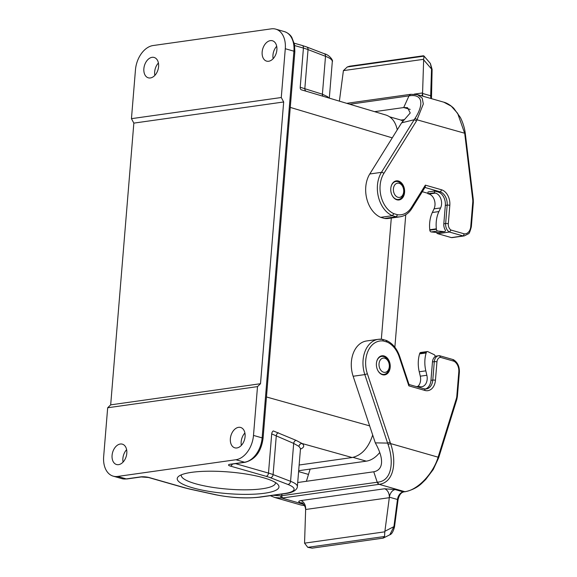 <?xml version="1.0" encoding="UTF-8"?>
<svg xmlns="http://www.w3.org/2000/svg" width="577" height="577" viewBox="0 0 577 577"><rect width="100%" height="100%" fill="white"/><g stroke="black" fill="none" stroke-linecap="round" stroke-linejoin="round"><path stroke-width="0.87" d="M385.991 115.054C391.776 117.008 395.533 121.927 397.264 129.811M381.339 339.211L391.3 218.041M372.684 434.986C368.472 447.896 361.62 455.412 352.129 457.532L299.146 465.012M241.352 445.386A10.588 7.083 106 0 1 244.9 432.995M273.145 58.695A10.588 7.083 106 0 1 276.693 46.297M264.562 493.234A51.05 10.84 4.7 0 1 203.515 490.378A51.05 10.84 4.7 0 1 178.625 476.357A51.05 10.84 4.7 0 1 228.982 471.986A51.05 10.84 4.7 0 1 277.948 484.529A51.05 10.84 4.7 0 1 264.562 493.234M235.906 459.739L117.621 476.436L126.269 478.91L140.593 476.89A6.051 1.284 4.7 0 1 149.118 477.532L184.921 487.789A34.793 7.386 -175.3 0 0 190.021 489.065L215.481 494.648A34.793 7.386 -175.3 0 0 259.426 497.078L284.295 493.566A34.793 7.386 -175.3 0 0 287.858 484.435L270.382 477.72A34.793 7.386 -175.3 0 0 266.148 476.328L230.346 466.072A6.051 1.284 4.7 0 1 230.223 464.24L244.554 462.22L235.906 459.739A22.691 15.182 -74 0 0 253.491 435.419L257.508 386.619L107.675 407.766L103.665 456.566A22.691 15.182 -74 0 0 113.193 476.148A22.691 15.182 -74 0 0 117.621 476.436M236.873 447.954A10.588 7.083 -74 0 0 244.886 438.109A10.588 7.083 -74 0 0 240.638 427.463A10.588 7.083 -74 0 0 238.568 427.333A10.588 7.083 -74 0 0 230.562 437.186A10.588 7.083 -74 0 0 234.81 447.824A10.588 7.083 -74 0 0 236.873 447.954M118.588 464.651A10.588 7.083 -74 0 0 126.601 454.799A10.588 7.083 -74 0 0 122.353 444.16A10.588 7.083 -74 0 0 120.283 444.023A10.588 7.083 -74 0 0 112.277 453.875A10.588 7.083 -74 0 0 116.525 464.514A10.588 7.083 -74 0 0 118.588 464.651M257.508 386.619L260.508 383.712L110.683 404.859L107.675 407.766M260.508 383.712L283.675 101.978L281.273 97.52L285.283 48.72A22.691 15.182 -74 0 0 275.763 29.138A22.691 15.182 -74 0 0 271.334 28.85L153.049 45.547A22.691 15.182 -74 0 0 135.458 69.867L131.448 118.667L133.842 123.117L283.675 101.978M133.842 123.117L110.683 404.859M181.366 474.821A47.271 10.033 -175.3 0 0 181.286 475.232A47.271 10.033 -175.3 0 0 210.28 486.981A47.271 10.033 -175.3 0 0 262.167 488.777A47.271 10.033 -175.3 0 0 275.503 482.978A47.271 10.033 -175.3 0 0 275.496 482.56M300.466 448.531L298.958 446.41L293.686 443.41L271.709 433.904L268.493 473.082A37.815 8.028 4.7 0 1 273.094 474.597L290.57 481.312L293.686 443.41A3.022 2.38 -67.3 0 1 296.08 440.359L302.081 443.511A3.022 2.827 -51.8 0 0 298.958 446.41M123.067 462.083A10.588 7.083 106 0 1 126.615 449.685M154.86 75.385A10.588 7.083 106 0 1 158.408 62.994M152.076 57.325A10.588 7.083 -74 0 0 144.07 67.177A10.588 7.083 -74 0 0 148.318 77.823A10.588 7.083 -74 0 0 150.381 77.953A10.588 7.083 -74 0 0 158.394 68.1A10.588 7.083 -74 0 0 154.146 57.462A10.588 7.083 -74 0 0 152.076 57.325M131.448 118.667L281.273 97.52M270.361 40.635A10.588 7.083 -74 0 0 262.355 50.487A10.588 7.083 -74 0 0 266.603 61.126A10.588 7.083 -74 0 0 268.666 61.256A10.588 7.083 -74 0 0 276.679 51.411A10.588 7.083 -74 0 0 272.431 40.765A10.588 7.083 -74 0 0 270.361 40.635M322.961 96.236A3.022 2.402 -70.7 0 1 322.399 94.217L325.515 56.315L308.039 49.6A37.815 8.028 -175.3 0 0 303.43 48.086L300.213 87.257L322.399 94.217L327.707 96.756L328.84 97.996M271.709 433.904A3.022 2.027 -74.7 0 1 273.31 430.932L296.08 440.359M309.034 92.082L301.353 89.824A3.022 2.019 -73.3 0 1 300.213 87.257M327.707 96.756A3.022 2.82 -50.3 0 0 327.772 97.679M403.684 191.759A7.184 5.114 82 0 0 396.486 183.493A7.184 5.114 82 0 0 395.483 195.61A7.184 5.114 82 0 0 403.684 191.759M392.165 195.466A9.073 6.462 82 0 0 398.505 199.462A9.073 6.462 82 0 0 403.72 192.329A9.073 6.462 82 0 0 395.966 181.488A9.073 6.462 82 0 0 390.982 187.078M377.784 370.398A9.073 6.462 82 0 0 384.123 374.394A9.073 6.462 82 0 0 389.338 367.268A9.073 6.462 82 0 0 381.585 356.42A9.073 6.462 82 0 0 376.601 362.017M389.302 366.691A7.184 5.114 82 0 0 382.097 358.425A7.184 5.114 82 0 0 381.101 370.549A7.184 5.114 82 0 0 389.302 366.691M405.761 214.738L394.863 347.246M389.677 116.835L399.839 119.742A27.984 18.724 106 0 1 403.02 121.156M298.677 470.702L366.272 461.16A27.984 18.724 -74 0 0 379.515 452.765M425.379 389.028A11.345 8.078 82 0 0 430.954 380.33L432.469 361.916L434.293 361.664L432.779 380.077A11.345 8.078 -98 0 1 426.259 388.985L424.131 388.826L409.021 384.498M375.302 442.869L353.146 376.247A26.47 18.853 -98 0 1 366.611 340.964L378.288 339.319A26.47 18.853 82 0 0 364.83 374.596L387.6 443.093L375.302 442.869C384.657 459.696 383.041 470.003 373.752 471.784L297.703 482.516M298.605 471.597L308.479 474.424L310.145 469.079M270.303 495.686L274.912 497.54L281.886 498.066L378.44 484.442L377.221 482.221L373.752 471.784M273.166 495.282L280.696 495.859L281.417 495.744L282.203 494.006M383.2 538.125L389.879 534.756C391.725 534.172 393.262 531.561 394.495 526.931L393.918 526.628L384.902 531.258L384.823 531.821L304.555 543.152L305.644 509.498L389.309 497.691L389.374 497.172L397.481 499.494L393.918 526.628L389.828 534.785M384.902 531.258L389.309 497.691A7.566 5.388 -98 0 0 384.513 488.777L395.195 489.584M382.529 374.733A9.643 6.866 82 0 0 384.65 374.891A9.643 6.866 82 0 0 390.102 364.383A9.643 6.866 82 0 0 381.952 355.793A9.643 6.866 82 0 0 376.377 364.83A9.643 6.866 82 0 0 382.529 374.733M301.886 502.863A7.566 5.063 -74 0 0 300.97 502.877L302.701 503.375M384.513 488.777L300.848 500.591C298.013 501.132 298.057 501.896 300.978 502.877M300.848 500.591A7.566 5.388 -98 0 1 305.644 509.498L305.659 508.993M304.577 505.589L301.216 505.077L274.912 497.54M282.607 497.965L281.417 495.744L377.935 482.134C391.992 480.843 394.062 461.326 388.061 444.441L387.6 443.093L390.146 442.256L367.369 373.766A24.58 17.505 -98 0 1 383.409 341.007L387.109 342.067A24.58 17.505 -98 0 1 399.241 356.925L408.855 385.854L424.924 390.456A13.235 9.427 82 0 0 435.44 380.279L436.955 361.866A5.669 4.039 -98 0 1 440.568 357.379L453.94 361.209A9.456 6.729 -98 0 1 458.809 371.891L456.811 396.175A9.456 6.729 -98 0 1 456.342 398.642L438.109 457.186C433.442 473.248 417.777 490.205 404.823 491.691L379.139 484.334C394.509 482.343 396.687 461.16 390.6 443.576L390.131 442.234M384.816 531.821L384.549 536.495L382.933 538.103M304.555 543.152L307.772 547.335L312.143 548.15L383.157 538.125M308.479 474.424L306.394 481.29M394.495 526.931L398.051 499.797C399.111 495.16 400.993 492.542 403.705 491.936A1.89 1.349 -98 0 1 403.287 491.907L395.18 489.584A7.566 5.063 -74 0 0 389.374 497.172M418.491 387.21L418.57 386.287L419.645 386.597A9.456 6.729 82 0 0 421.737 386.756A9.456 6.729 82 0 0 426.857 375.266L425.819 370.845A26.47 18.853 -98 0 1 426.151 352.958L426.266 352.576A1.89 1.349 -98 0 1 427.261 351.559A1.89 1.349 -98 0 1 427.86 351.66L434.106 354.639A1.89 1.349 -98 0 1 435.137 356.629A7.566 5.388 82 0 0 432.469 361.916M438.801 457.301A1.89 0.75 -162.1 0 0 438.808 457.28L438.592 457.943A1.89 0.75 -162.1 0 0 438.109 457.186L390.6 443.576L388.061 444.441M456.342 398.642A1.89 0.736 -162.7 0 1 456.833 399.385L438.808 457.272A1.89 0.75 -162.1 0 0 438.325 456.515M440.568 357.379L439.436 355.677L453.407 359.666M452.887 359.586L453.94 361.209M409.064 384.628L408.855 385.854M382.558 339.363L386.496 340.509C392.598 343.351 397.005 348.688 399.717 356.514L399.241 356.925M386.013 340.43L387.109 342.067M383.409 341.007L382.558 339.37M403.705 491.936L403.287 491.907A7.566 5.063 -74 0 0 397.481 499.494L398.051 499.797M416.356 386.597L418.57 386.287M417.885 386.381A9.456 6.729 82 0 0 420.287 376.197L419.241 371.776A26.47 18.853 -98 0 1 419.58 353.889L419.688 353.506A1.89 1.349 -98 0 1 420.691 352.489L427.261 351.559M416.551 120.881L423.316 103.99L422.213 98.104L417.524 94.657L443.828 102.194L451.308 106.204L457.64 113.33L464.723 133.46L472.707 199.519A9.456 6.729 -98 0 1 472.765 202.13L470.767 226.415A9.456 6.729 -98 0 1 464.413 233.887L451.034 230.057A5.669 4.039 -98 0 1 448.315 223.753L449.822 205.34A13.235 9.427 82 0 0 441.427 189.746L425.357 185.145L411.531 207.359A24.58 17.505 -98 0 1 397.575 214.745L393.882 213.685L392.346 215.69L380.661 217.341A26.47 18.853 -98 0 1 369.778 173.987L401.614 122.829L414.185 119.742L414.834 118.718C423.294 105.829 423.806 93.806 409.699 95.753L408.985 95.876L403.698 107.553L407.513 107.661L410.24 112.984L401.614 122.829M452.606 237.551A11.345 8.078 -98 0 1 451.373 237.594L463.057 235.943A11.345 8.078 82 0 0 464.283 235.899L452.606 237.551M451.034 230.057L449.433 232.041L437.755 233.692L451.373 237.594M437.755 233.692A7.566 5.388 -98 0 1 436.234 232.459M427.932 193.317L422.306 191.708M388.393 218.452A26.47 18.853 -98 0 1 384.498 218.438L396.183 216.793A26.47 18.853 82 0 0 400.07 216.808L388.393 218.452M380.661 217.341L384.498 218.438M374.603 111.657L403.698 107.553L410.182 109.406M339.391 101.148L343.402 70.625L423.669 59.301L422.58 92.947L414.207 94.13M398.455 181.019A9.643 6.866 82 0 0 396.334 180.861A9.643 6.866 82 0 0 390.881 191.369A9.643 6.866 82 0 0 399.032 199.959A9.643 6.866 82 0 0 404.614 190.922A9.643 6.866 82 0 0 398.455 181.019M423.893 55.926L430.384 63.477L431.538 69.031L430.673 95.782L422.566 93.46A7.566 5.063 -74 0 0 422.891 96.193M421.83 95.89A7.566 5.388 82 0 0 422.58 92.947L422.566 93.46M424.939 187.467L439.962 191.773L438.138 192.026L434.611 191.023L428.04 191.946L427.896 193.713L428.978 194.023A9.456 6.729 -98 0 1 434.034 208.867L432.332 212.502A26.47 18.853 82 0 0 429.778 229.754L429.822 230.18A1.89 1.349 82 0 0 431.199 231.947L437.64 232.596A1.89 1.349 82 0 0 437.871 232.596A1.89 1.349 82 0 0 438.102 232.531M438.138 192.026A11.345 8.078 -98 0 1 445.329 205.398L443.814 223.811A7.566 5.388 -98 0 0 445.509 230.346A1.89 1.349 82 0 1 444.441 231.665L437.871 232.596M346.734 103.333L410.788 94.296L417.524 94.657L411.206 94.325M414.834 118.718A1.89 1.024 -147.2 0 1 417.214 119.857L465.286 133.402L465.379 134.167L464.817 134.225M464.413 233.887L463.057 235.943L449.433 232.041A7.566 5.388 82 0 1 445.646 223.551L443.814 223.811M425.357 185.145L425.177 187.092M397.575 214.745L396.183 216.793L392.346 215.69A26.47 18.853 82 0 1 381.455 172.343L369.778 173.987M416.565 120.86L414.185 119.742L381.455 172.343A1.89 1.01 -148.1 0 1 383.835 173.461L416.565 120.86M410.499 94.426L408.985 95.876L349.763 104.242M343.409 70.625L347.267 66.982L349.575 66.218L423.302 55.796M423.669 59.301L424.045 56.142L423.482 55.774M423.662 59.849L431.538 69.031A1.89 0.498 1.9 0 1 432.108 69.406L431.481 98.653M404.383 119.583L400.849 120.081M434.611 191.023L434.467 192.783L427.896 193.713M434.467 192.783L435.548 193.093A9.456 6.729 -98 0 1 440.612 207.936L438.902 211.571A26.47 18.853 82 0 0 436.349 228.824L436.392 229.249A1.89 1.349 82 0 0 437.77 231.024L444.211 231.673A1.89 1.349 82 0 0 444.441 231.665M352.129 457.532L302.081 443.511C304.699 445.653 304.151 447.528 300.451 449.122M253.491 435.419L262.138 437.893L293.931 51.194L285.283 48.72M392.259 137.86L290.267 107.409M266.459 396.969L369.655 425.876M278.316 432.728A3.022 2.351 -64.3 0 0 276.304 435.606L273.094 474.597A3.022 2.395 111 0 1 270.382 477.72M235.51 463.634L268.493 473.082A3.022 2.027 106 0 1 266.148 476.328M287.858 484.435A3.022 2.395 111 0 0 290.57 481.312A37.815 8.028 4.7 0 1 297.371 486.606L300.466 448.899M324.13 53.668C329.618 54.873 333.535 60.845 332.309 61.602A37.815 8.028 -175.3 0 0 325.515 56.315A3.022 2.395 111 0 0 324.13 53.668L306.654 46.953A3.022 2.395 111 0 1 308.039 49.6L304.829 88.598A3.022 2.423 -73.9 0 0 306.387 91.303M306.654 46.953L302.16 45.468A3.022 2.027 106 0 1 303.43 48.086L294.688 45.576M263.054 438.441C261.222 451.553 255.279 459.501 245.218 462.264A3.022 2.157 82 0 1 244.554 462.22A22.691 15.182 -74 0 0 262.138 437.893A3.022 0.642 4.7 0 1 263.054 438.441L294.847 51.742A3.022 0.642 4.7 0 0 293.931 51.194A22.691 15.182 -74 0 0 284.403 31.612L275.763 29.138M121.834 478.629A22.691 15.182 -74 0 0 126.269 478.91A3.022 2.157 -98 0 0 126.933 478.96L121.834 478.629L113.193 476.148M126.933 478.96L141.257 476.941A3.022 2.157 -98 0 1 140.593 476.89M149.118 477.532A3.022 2.027 106 0 1 148.527 477.496L141.257 476.941M148.527 477.496L184.33 487.753A3.022 2.027 -74 0 0 184.921 487.789M184.33 487.753L189.617 489.072A3.022 1.587 -77.6 0 0 190.021 489.065M189.617 489.072L215.077 494.655A3.022 1.587 -77.6 0 0 215.481 494.648M215.077 494.655C231.175 497.872 246.177 498.694 260.09 497.129A3.022 2.157 -98 0 1 259.426 497.078M260.09 497.129L284.959 493.616A3.022 2.157 -98 0 1 284.295 493.566M245.218 462.264L230.894 464.29A3.022 2.157 -98 0 1 230.223 464.24M232.401 464.074A3.022 2.027 106 0 1 230.346 466.072M353.052 457.373L366.272 461.16M430.954 380.33L432.779 380.077A1.89 0.404 4.7 0 1 435.44 380.279M303.697 504.312L281.886 498.066A1.89 1.342 -97.9 0 1 280.696 495.859M404.102 491.792L404.823 491.691A1.89 1.327 -97.7 0 0 405.242 491.719L404.484 491.82M377.935 482.134A1.89 1.356 81.8 0 0 379.139 484.334L378.44 484.442M307.772 547.335L384.549 536.495M353.146 376.247L364.83 374.596L367.369 373.766M382.176 339.334A26.47 18.853 82 0 0 378.288 339.319L382.428 339.334M439.27 355.684A7.566 5.388 82 0 0 438.635 355.72A7.566 5.388 82 0 0 434.293 361.664A1.89 0.404 4.7 0 1 436.955 361.866M456.811 396.175A1.89 0.404 4.7 0 1 457.381 396.514L459.379 372.23A1.89 0.404 -175.3 0 0 458.809 371.891M423.763 388.804A1.89 1.262 106 0 1 424.153 388.833A1.89 1.262 106 0 1 424.924 390.456M419.241 371.776L425.819 370.845M420.287 376.197L426.857 375.266M419.58 353.889L426.151 352.958M419.688 353.506L426.266 352.576M393.882 213.685A24.58 17.505 -98 0 1 383.835 173.461M431.243 96.157A1.89 0.498 1.9 0 0 430.673 95.782A7.566 5.063 -74 0 0 430.997 98.516M441.427 189.746A1.89 1.262 106 0 1 439.962 191.773A11.345 8.078 -98 0 1 447.161 205.138L445.329 205.398M449.822 205.34A1.89 0.404 -175.3 0 0 447.161 205.138L445.646 223.551A1.89 0.404 -175.3 0 1 448.315 223.753M472.707 199.519L473.277 199.476L465.379 134.174M470.767 226.415A1.89 0.404 4.7 0 1 471.337 226.761L473.335 202.469A1.89 0.404 -175.3 0 0 472.765 202.13M411.531 207.359A1.89 1.01 31.9 0 1 411.827 208.542C408.833 213.266 404.917 216.022 400.07 216.808M410.766 94.296A1.89 1.356 81.8 0 0 409.699 95.753M424.045 56.142L347.267 66.982M438.902 211.571L432.332 212.502M440.612 207.936L434.034 208.867M436.349 228.824L429.778 229.754M436.392 229.249L429.822 230.18M437.77 231.024L431.199 231.947M444.211 231.673L437.64 232.596M435.548 193.093L428.978 194.023M332.309 61.602L329.308 98.133M309.099 92.104L386.02 115.068M302.16 45.468L294.241 43.203M284.403 31.612C289.416 33.343 291.284 36.524 291.789 37.332L294.522 44.53L294.847 51.742M284.959 493.616C296.037 492.498 297.508 487.666 297.371 486.606M396.659 199.721L398.505 199.462M394.12 181.748L395.966 181.488M382.27 374.653L384.123 374.394M379.738 356.68L381.585 356.42M302.276 502.949L301.742 502.798C302.081 502.322 303.228 503.714 305.19 506.981L305.644 509.455M304.598 505.618L301.216 505.077M439.4 355.677L435.108 356.218M438.592 457.95L433.226 469.541L425.725 479.465L422.198 482.913C417.907 487.176 412.252 490.111 405.227 491.727M453.421 359.673C457.597 362.291 459.58 366.482 459.379 372.23M409.143 384.866L399.717 356.514M456.833 399.385L457.381 396.514M443.828 102.194C444.679 102.425 448.43 103.312 453.731 108.231L460.41 117.506C464.023 124.848 464.954 130.683 465.286 133.402M471.337 226.761C470.082 231.615 469.087 233.973 468.336 233.822L464.283 235.899M425.35 186.804L411.827 208.542M430.384 63.484L432.108 69.406M473.335 202.469L473.277 199.476"/></g></svg>
